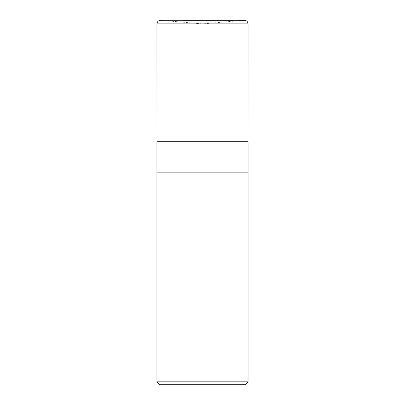 <?xml version="1.0" encoding="UTF-8"?>
<svg xmlns="http://www.w3.org/2000/svg" width="405" height="405" viewBox="0 0 405 405"><rect width="100%" height="100%" fill="white"/><g stroke="black" fill="none" stroke-linecap="round" stroke-linejoin="round"><path stroke-width="0.3" stroke-dasharray="2.02 1.52" d="M245.147 384.75L159.853 384.75M248.062 381.834L156.938 381.834M156.938 172.125L248.062 172.125L156.938 172.125M248.062 141.75L156.938 141.75M244.417 20.25L202.5 23.905L160.901 20.265L244.099 20.265L160.901 20.265M156.958 141.75L248.042 141.75L156.958 141.75M248.062 23.895L156.938 23.895"/><path stroke-width="0.61" d="M156.938 381.834L159.853 384.75L245.147 384.75L248.062 381.834L248.062 172.125L156.938 172.125L156.938 141.75L248.062 141.75L248.062 172.125L156.938 172.125L156.938 381.834L248.062 381.834M156.958 141.75L156.938 23.895C157.201 21.531 158.522 20.321 160.901 20.265M156.938 23.895L248.062 23.895C247.845 21.683 246.63 20.468 244.417 20.25L160.582 20.25L244.099 20.265M248.042 141.75L248.062 23.895"/></g></svg>
